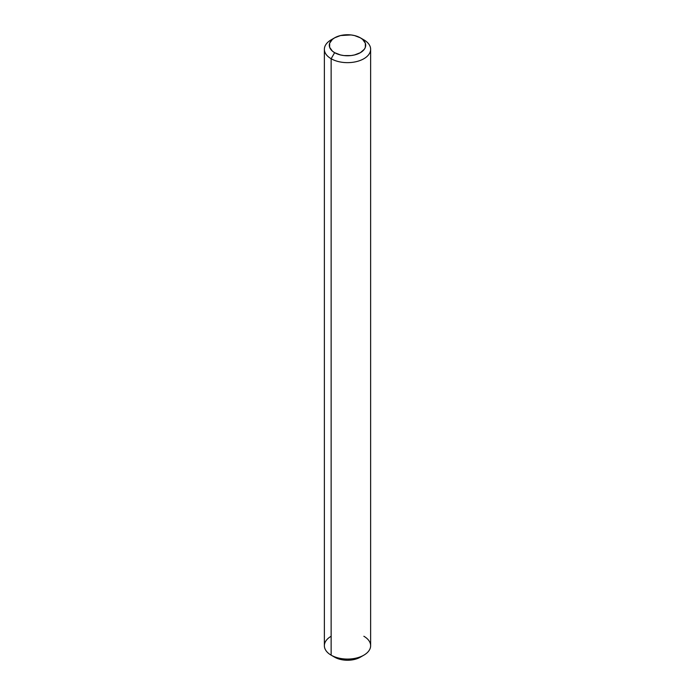 <?xml version="1.0" encoding="UTF-8"?>
<svg xmlns="http://www.w3.org/2000/svg" width="695" height="695" viewBox="0 0 695 695"><rect width="100%" height="100%" fill="white"/><g stroke="black" fill="none" stroke-linecap="round" stroke-linejoin="round"><path stroke-width="1.04" d="M370.635 49.284A23.135 13.361 0 0 0 363.859 39.841L360.366 37.825A18.2 10.512 0 0 0 334.634 37.825A18.2 10.512 0 0 0 334.634 52.69L340.533 54.966L343.947 55.565L351.053 55.565L354.467 54.966L360.366 52.69L364.31 49.276L365.353 47.303L365.353 43.212L362.634 39.424L360.366 37.825L354.467 35.549L351.053 34.95L340.533 35.549L334.634 37.825L332.366 39.424L329.647 43.212L329.647 47.303L332.366 51.091L334.634 52.69L331.141 58.736A23.135 13.361 0 0 0 363.859 58.736A23.135 13.361 0 0 0 363.859 39.841L360.366 37.825A18.2 10.512 180 0 1 360.366 52.69A18.2 10.512 180 0 1 334.634 52.69L331.141 58.736A23.135 13.361 0 0 0 356.353 61.629A23.135 13.361 0 0 0 370.635 49.284L370.635 645.716A23.135 13.361 180 0 1 356.353 658.052A23.135 13.361 180 0 1 331.141 655.159A23.135 13.361 180 0 0 363.859 655.159A23.135 13.361 180 0 0 363.859 636.264A23.135 13.361 180 0 1 363.859 655.159A23.135 13.361 180 0 1 331.141 655.159L334.634 657.175A18.2 10.512 0 0 0 360.366 657.175L354.467 659.451L347.5 660.25L340.533 659.451L334.634 657.175A18.2 10.512 0 0 0 361.904 656.167M334.634 37.825L331.141 39.841A23.135 13.361 180 0 0 331.141 58.736L331.141 655.159A23.135 13.361 0 0 1 324.365 645.716L324.365 49.284A23.135 13.361 180 0 0 331.141 58.736A23.135 13.361 0 0 0 363.859 58.736A23.135 13.361 0 0 0 363.859 39.841L360.366 37.825A18.2 10.512 180 0 1 360.366 52.69A18.2 10.512 180 0 1 334.634 52.69L331.141 58.736L331.141 655.159L334.634 657.175M324.365 49.284A23.135 13.361 180 0 1 333.096 38.833A23.135 13.361 180 0 0 331.141 58.736L331.141 655.159A23.135 13.361 0 0 1 331.141 636.264A23.135 13.361 0 0 0 331.141 655.159M363.859 39.841L360.366 37.825A18.2 10.512 0 0 0 334.634 37.825A18.2 10.512 0 0 0 334.634 52.69M363.859 655.159L360.366 657.175"/></g></svg>
